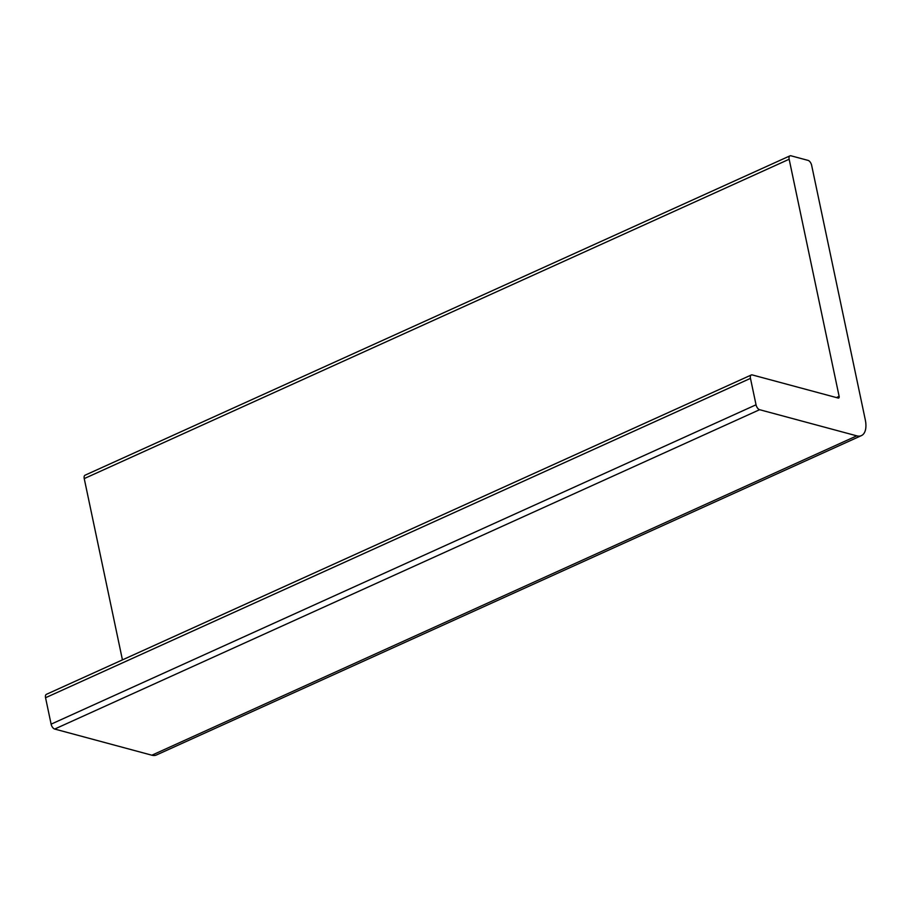 <?xml version="1.0" encoding="UTF-8"?>
<svg xmlns="http://www.w3.org/2000/svg" width="911" height="911" viewBox="0 0 911 911"><rect width="100%" height="100%" fill="white"/><g stroke="black" fill="none" stroke-linecap="round" stroke-linejoin="round"><path stroke-width="1.37" d="M789.154 159.243A4.521 2.346 -114.4 0 1 789.985 155.849A4.521 2.346 -114.4 0 1 790.976 155.792L808.068 160.393A4.521 2.346 -114.4 0 1 811.644 165.301L865.279 419.766A21.124 10.955 -114.4 0 1 861.396 435.617A21.124 10.955 -114.4 0 1 856.784 435.845L759.615 409.699A4.521 2.346 -114.4 0 1 756.039 404.791L750.47 378.372A4.521 2.346 -114.4 0 1 751.302 374.979A4.521 2.346 -114.4 0 1 752.292 374.933L838.211 398.05A2.266 1.173 65.6 0 0 838.701 398.027A2.266 1.173 65.6 0 0 839.122 396.331L789.154 159.243L84.233 478.594A4.521 2.346 -114.4 0 1 85.065 475.2L789.985 155.849M861.396 435.617L156.476 754.968A21.124 10.955 -114.4 0 1 151.864 755.208L54.694 729.051L759.615 409.699M751.302 374.979L46.381 694.341A4.521 2.346 -114.4 0 0 45.55 697.735L51.118 724.154A4.521 2.346 65.6 0 0 54.694 729.051M84.233 478.594L122.438 659.883M151.864 755.208L856.784 435.845M51.118 724.154L756.039 404.791M45.55 697.735L750.47 378.372M836.4 397.572L839.122 396.331"/></g></svg>
